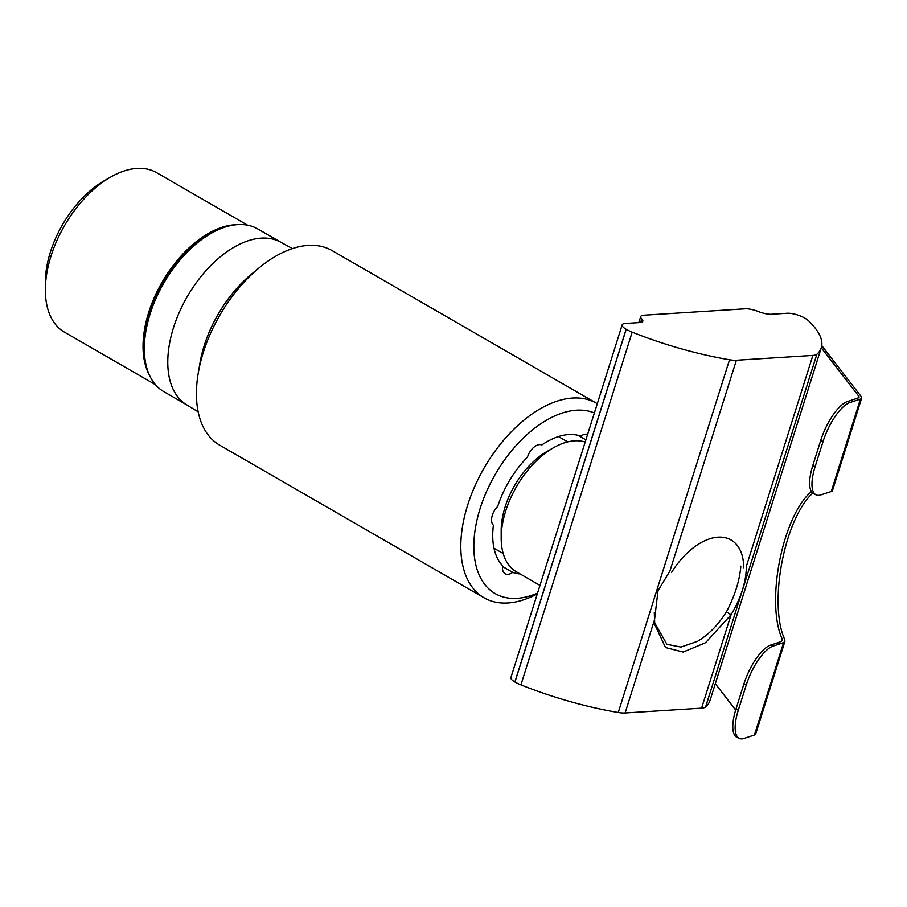 <?xml version="1.0" encoding="UTF-8"?>
<svg xmlns="http://www.w3.org/2000/svg" width="907" height="907" viewBox="0 0 907 907"><rect width="100%" height="100%" fill="white"/><g stroke="black" fill="none" stroke-linecap="round" stroke-linejoin="round"><path stroke-width="1.36" d="M539.971 585.412L516.446 571.829A73.671 42.538 -60 0 1 501.186 538.1L501.186 530.584A64.465 37.221 -60 0 1 546.762 451.629L553.281 447.865A73.671 42.538 -60 0 1 585.196 442.06M501.186 538.1A73.671 42.538 -60 0 1 553.281 447.865M247.543 225.174L156.514 172.613A92.095 53.173 120 0 0 110.473 177.182A92.095 53.173 120 0 0 45.35 289.968A92.095 53.173 120 0 0 64.42 332.121L155.448 384.681M236.489 224.709A92.095 53.173 120 0 0 162.104 282.179A92.095 53.173 120 0 0 149.519 375.339M110.473 177.182L103.954 180.935A82.877 47.856 120 0 0 45.35 282.451L45.35 289.968M740.826 566.161C739.659 580.593 734.851 595.831 726.405 611.896C718.14 625.002 708.514 634.809 697.54 641.294L680.976 647.054L666.94 644.321L654.65 622.826M671.656 572.283A61.211 35.339 -60 0 1 731.053 539.982A61.211 35.339 -60 0 1 743.729 567.759M640.693 316.588A12.891 3.775 17.5 0 1 643.879 315.205L745.146 308.811A12.891 3.775 17.5 0 1 758.343 311.532A12.891 3.775 -162.5 0 0 771.54 314.241L787.151 313.255A12.891 3.775 -162.5 0 1 804.6 317.994L804.668 318.04A18.423 5.385 -162.5 0 1 808.783 321.01A148.272 43.366 17.5 0 1 821.288 347.744A148.272 43.366 17.5 0 1 816.867 354.252A18.423 5.385 -162.5 0 1 812.876 355.419L736.382 360.249A18.423 5.385 -162.5 0 1 729.523 359.762A148.272 43.366 17.5 0 1 632.179 332.143A18.423 5.385 -162.5 0 1 626.215 329.286L626.136 329.252A12.891 3.775 -162.5 0 1 622.168 324.842A12.891 3.775 -162.5 0 1 625.354 323.459L639.628 322.563A12.891 3.775 -162.5 0 0 642.802 321.18A12.891 3.775 -162.5 0 0 641.748 318.879A12.891 3.775 17.5 0 1 640.693 316.588L638.8 322.609M622.168 324.842L510.902 677.574A12.891 3.775 17.5 0 0 514.87 681.985L514.938 682.03A18.423 5.385 17.5 0 0 520.913 684.876A148.272 43.366 17.5 0 0 618.257 712.494A18.423 5.385 17.5 0 0 625.104 712.981L701.599 708.152A18.423 5.385 17.5 0 0 705.589 706.984A148.272 43.366 17.5 0 0 710.011 700.476L821.288 347.744M701.599 708.152L731.042 614.81L705.521 642.723L683.175 652.054L665.511 647.519L654.786 624.606L654.559 619.64L625.104 712.981M746.336 566.342C746.325 581.342 741.223 597.498 731.042 614.81L726.405 611.896M669.842 571.172L657.994 590.729L654.559 619.64M821.277 347.778L858.646 396.053A9.206 2.698 -162.5 0 1 859.02 397.266A9.206 2.698 -162.5 0 1 858.067 398.037L847.557 401.484A36.836 13.276 -65.7 0 0 820.722 440.428L812.774 465.62A36.836 13.276 -65.7 0 0 813.862 493.85L816.209 494.916A36.836 13.276 -65.7 0 0 820.767 494.927L828.431 492.41A165.652 59.703 -65.7 0 1 831.231 491.594L832.388 490.868M812.763 493.17A82.877 30.793 -79.5 0 0 781.981 562.102A82.877 30.793 -79.5 0 0 784.623 639.14L784.94 641.26L783.614 642.53L754.431 735.033A11.972 3.503 17.5 0 0 755.678 734.035L784.986 641.136M754.431 735.033L743.933 738.491A36.836 13.276 -65.7 0 1 739.375 738.468A36.836 13.276 -65.7 0 1 738.298 710.238L746.246 685.034A36.836 13.276 -65.7 0 1 773.081 646.101L780.734 643.585A165.652 59.703 114.3 0 0 783.614 642.53M739.375 738.468L737.028 737.402A36.836 13.276 -65.7 0 1 735.94 709.172L743.887 683.98A36.836 13.276 -65.7 0 1 770.735 645.047L777.174 642.927A165.539 59.658 114.3 0 0 781.301 641.351L782.344 640.331L782.106 638.675L781.256 641.374M811.47 491.673A82.877 30.793 -79.5 0 0 779.748 560.163A82.877 30.793 -79.5 0 0 782.106 638.675M735.679 710.045L715.306 683.719M821.765 345.612L861.162 396.518A11.972 3.503 -162.5 0 1 861.65 398.105A11.972 3.503 -162.5 0 1 860.414 399.091L849.916 402.549L847.557 401.484M816.209 494.916A36.836 13.276 -65.7 0 1 815.121 466.674L823.068 441.482A36.836 13.276 -65.7 0 1 849.916 402.549M596.432 403.207L332.041 250.57A112.355 64.862 120 0 0 275.875 256.125A112.355 64.862 120 0 0 259.209 267.792A112.355 64.862 120 0 0 198.191 373.469A112.355 64.862 120 0 0 219.698 445.167L484.077 597.804A112.355 64.862 -60 0 1 466.856 507.773A112.355 64.862 -60 0 1 540.255 408.774A112.355 64.862 -60 0 1 596.432 403.207A112.355 64.862 -60 0 1 597.294 403.717M537.307 593.881A112.355 64.862 -60 0 1 484.077 597.804M537.545 593.133A103.149 59.545 -60 0 1 480.143 508.464A103.149 59.545 -60 0 1 594.368 412.98M259.209 267.792L251.386 274.243A94.85 54.76 120 0 0 199.869 363.469L198.191 373.469M292.439 248.575L280.467 242.067A93.931 54.239 120 0 0 187.227 296.691A93.931 54.239 120 0 0 186.536 404.749L198.18 411.857M520.108 573.95A76.437 44.126 -60 0 1 512.682 572.374A12.891 7.449 -60 0 1 505.108 573.746A12.891 7.449 -60 0 1 502.603 565.741A76.437 44.126 -60 0 1 492.716 535.47A76.437 44.126 -60 0 1 493.397 525.21A12.891 7.449 -60 0 1 497.694 506.423A76.437 44.126 -60 0 1 527.477 457.094A12.891 7.449 -60 0 1 541.853 444.952A76.437 44.126 -60 0 1 580.854 436.154A12.891 7.449 -60 0 1 587.611 434.419M577.929 435.281L585.888 439.872M512.682 572.374L502.512 566.501M280.819 242.26L257.713 228.915A93.931 54.239 120 0 0 210.753 233.575A93.931 54.239 120 0 0 195.742 244.221A93.931 54.239 120 0 0 144.326 348.617A93.931 54.239 120 0 0 163.782 391.62L186.887 404.953M144.326 348.617L144.326 345.612A90.246 52.107 -60 0 1 193.724 245.309A90.246 52.107 -60 0 1 208.145 235.072L210.753 233.575M640.625 322.45L641.748 318.879M816.867 354.252L705.589 706.984M736.382 360.249L669.672 571.739M746.155 566.932L812.876 355.419M618.257 712.494L729.523 359.762M632.179 332.143L520.913 684.876M626.215 329.286L514.938 682.03M626.136 329.252L514.87 681.985M780.734 643.585L777.174 642.927M858.646 396.053L858.011 398.048M773.081 646.101L770.735 645.047M743.887 683.98L746.246 685.034M735.94 709.172L738.298 710.238M860.414 399.091L831.231 491.594M820.722 440.428L823.068 441.482M812.774 465.62L815.121 466.674M493.998 548.236L503.215 553.553M558.463 436.584L567.68 441.902M654.548 619.572L654.287 612.452M861.65 398.105L832.343 491.004"/></g></svg>
